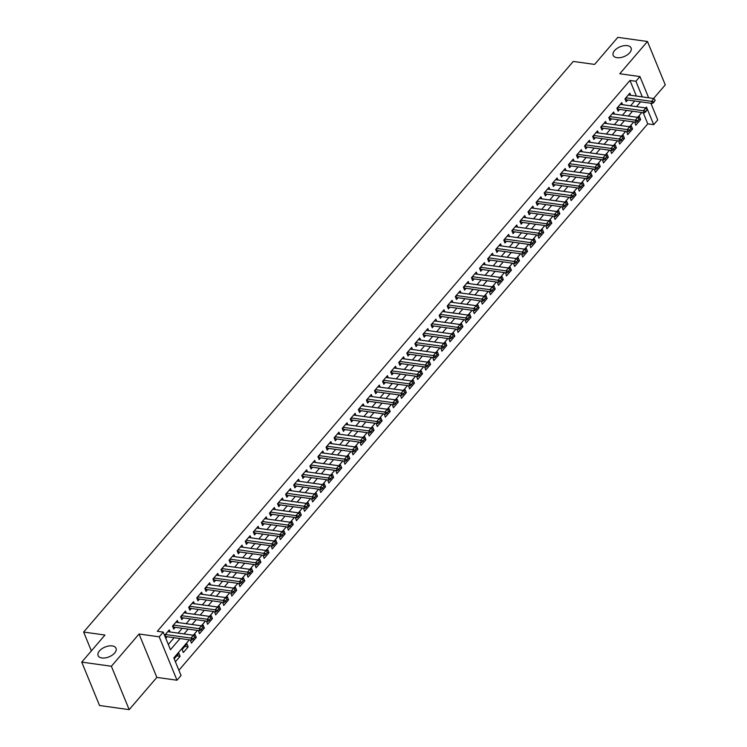 <?xml version="1.0" encoding="UTF-8"?>
<svg xmlns="http://www.w3.org/2000/svg" width="747" height="747" viewBox="0 0 747 747"><rect width="100%" height="100%" fill="white"/><g stroke="black" fill="none" stroke-linecap="round" stroke-linejoin="round"><path stroke-width="1.12" d="M112.237 645.912A9.683 5.285 157.7 0 1 116.028 648.265A9.683 5.285 157.7 0 1 112.227 655.147A9.683 5.285 157.7 0 1 101.891 657.967A9.683 5.285 157.7 0 1 98.109 655.614A9.683 5.285 157.7 0 1 101.909 648.741A9.683 5.285 157.7 0 1 112.237 645.912M627.312 45.642A9.683 5.285 157.7 0 1 631.094 47.995A9.683 5.285 157.7 0 1 627.293 54.867A9.683 5.285 157.7 0 1 616.966 57.687A9.683 5.285 157.7 0 1 613.175 55.343A9.683 5.285 157.7 0 1 616.985 48.462A9.683 5.285 157.7 0 1 627.312 45.642M189.346 639.834L173.827 657.92L181.045 675.512L177.002 680.218L159.204 636.827L163.248 632.121L170.465 649.713L180.055 638.536M156.851 677.398L139.054 634.007L111.378 666.259L81.74 662.113L99.538 705.504L129.175 709.65L156.851 677.398L177.002 680.218M653.597 98.483L665.26 84.887L647.462 41.496L619.786 73.748L639.946 76.567L648.648 97.792M650.889 103.254L657.733 119.959L653.7 124.665L646.482 107.073L645.753 107.932M178.897 670.274L647.77 123.843L653.7 124.665M111.378 666.259L129.175 709.65M81.74 662.113L104.972 635.034L83.636 632.055L573.257 61.431L594.593 64.419L617.825 37.35L647.462 41.496M170.148 631.99L169.289 629.908L164.583 635.389M178.225 622.578L177.366 620.486L172.52 626.135L173.724 629.067L175.237 627.312M186.302 613.166L185.452 611.074L180.606 616.723L181.801 619.655L183.314 617.9M194.388 603.744L193.529 601.662L188.683 607.311L189.887 610.243L191.391 608.478M202.465 594.332L201.606 592.24L196.76 597.889L197.964 600.821L199.468 599.066M210.542 584.91L209.692 582.828L204.837 588.477L206.041 591.409L207.554 589.644M218.628 575.498L217.769 573.407L212.923 579.056L214.118 581.988L215.631 580.232M226.705 566.086L225.846 563.994L221 569.644L222.204 572.576L223.708 570.82M234.782 556.664L233.923 554.573L229.077 560.222L230.281 563.154L231.794 561.399M242.859 547.252L242.009 545.161L237.154 550.81L238.358 553.742L239.871 551.986M250.945 537.831L250.086 535.748L245.24 541.398L246.445 544.33L247.948 542.565M259.022 528.418L258.163 526.327L253.317 531.976L254.522 534.908L256.025 533.153M267.099 518.997L266.24 516.915L261.394 522.564L262.599 525.496L264.111 523.74M275.185 509.585L274.326 507.493L269.48 513.142L270.675 516.074L272.188 514.319M283.262 500.173L282.403 498.081L277.557 503.73L278.762 506.662L280.265 504.907M291.339 490.751L290.48 488.659L285.634 494.318L286.839 497.25L288.342 495.485M299.416 481.339L298.567 479.247L293.711 484.896L294.916 487.828L296.428 486.073M307.503 471.917L306.643 469.835L301.797 475.484L303.002 478.416L304.505 476.651M315.579 462.505L314.72 460.413L309.874 466.063L311.079 468.995L312.582 467.239M323.656 453.093L322.797 451.001L317.951 456.65L319.156 459.582L320.668 457.827M331.733 443.671L330.884 441.58L326.037 447.229L327.233 450.161L328.745 448.405M339.82 434.259L338.961 432.168L334.114 437.817L335.319 440.749L336.822 438.993M347.897 424.838L347.038 422.755L342.191 428.404L343.396 431.336L344.899 429.572M355.974 415.425L355.124 413.334L350.268 418.983L351.473 421.915L352.986 420.159M364.06 406.004L363.201 403.922L358.355 409.571L359.55 412.503L361.062 410.738M372.137 396.592L371.278 394.5L366.432 400.149L367.636 403.081L369.139 401.326M380.214 387.179L379.355 385.088L374.508 390.737L375.713 393.669L377.226 391.914M388.291 377.758L387.441 375.666L382.595 381.325L383.79 384.247L385.303 382.492M396.377 368.346L395.518 366.254L390.672 371.903L391.876 374.835L393.38 373.08M404.454 358.924L403.595 356.842L398.749 362.491L399.953 365.423L401.456 363.658M412.531 349.512L411.681 347.42L406.826 353.07L408.03 356.002L409.543 354.246M420.617 340.09L419.758 338.008L414.912 343.657L416.107 346.589L417.62 344.834M428.694 330.678L427.835 328.587L422.989 334.236L424.193 337.168L425.697 335.412M436.771 321.266L435.912 319.174L431.066 324.824L432.27 327.756L433.783 326M444.848 311.844L443.998 309.762L439.152 315.411L440.347 318.343L441.86 316.579M452.934 302.432L452.075 300.341L447.229 305.99L448.433 308.922L449.937 307.166M461.011 293.011L460.152 290.928L455.306 296.578L456.51 299.51L458.014 297.745M469.088 283.599L468.238 281.507L463.383 287.156L464.587 290.088L466.1 288.333M477.174 274.186L476.315 272.095L471.469 277.744L472.664 280.676L474.177 278.92M485.251 264.765L484.392 262.673L479.546 268.322L480.751 271.254L482.254 269.499M493.328 255.353L492.469 253.261L487.623 258.91L488.827 261.842L490.34 260.087M501.405 245.931L500.555 243.849L495.7 249.498L496.904 252.43L498.417 250.665M509.491 236.519L508.632 234.427L503.786 240.076L504.991 243.008L506.494 241.253M517.568 227.097L516.709 225.015L511.863 230.664L513.068 233.596L514.571 231.841M525.645 217.685L524.786 215.594L519.94 221.243L521.145 224.175L522.657 222.419M533.731 208.273L532.872 206.181L528.026 211.831L529.221 214.762L530.734 213.007M541.808 198.851L540.949 196.76L536.103 202.418L537.308 205.35L538.811 203.586M549.885 189.439L549.026 187.348L544.18 192.997L545.385 195.929L546.888 194.173M557.962 180.018L557.113 177.935L552.257 183.585L553.462 186.517L554.974 184.752M566.049 170.605L565.19 168.514L560.343 174.163L561.548 177.095L563.051 175.34M574.126 161.184L573.266 159.102L568.42 164.751L569.625 167.683L571.128 165.927M582.202 151.772L581.343 149.68L576.497 155.329L577.702 158.261L579.214 156.506M590.279 142.36L589.43 140.268L584.584 145.917L585.779 148.849L587.291 147.094M598.366 132.938L597.507 130.856L592.66 136.505L593.865 139.437L595.368 137.672M606.443 123.526L605.584 121.434L600.737 127.083L601.942 130.015L603.445 128.26M614.52 114.104L613.67 112.022L608.814 117.671L610.019 120.603L611.532 118.838M622.606 104.692L621.747 102.6L616.901 108.25L618.096 111.182L619.608 109.426M639.133 119.361L640.646 119.576L635.8 125.225L634.763 122.097M631.056 128.783L632.569 128.988L627.723 134.637L626.686 131.509M622.97 138.195L624.492 138.41L619.636 144.059L618.609 140.931M614.893 147.607L616.406 147.822L611.56 153.471L610.523 150.343M606.816 157.029L608.329 157.234L603.483 162.893L602.446 159.755M598.739 166.441L600.252 166.656L595.406 172.305L594.369 169.177M590.653 175.862L592.166 176.068L587.319 181.717L586.292 178.589M582.576 185.275L584.089 185.489L579.242 191.139L578.206 188.011M574.499 194.687L576.012 194.902L571.166 200.551L570.129 197.423M566.422 204.108L567.935 204.323L563.079 209.972L562.052 206.844M558.336 213.521L559.848 213.735L555.002 219.385L553.975 216.256M550.259 222.942L551.772 223.148L546.925 228.797L545.889 225.669M542.182 232.354L543.695 232.569L538.848 238.218L537.812 235.09M534.096 241.776L535.618 241.981L530.762 247.63L529.735 244.502M526.019 251.188L527.531 251.403L522.685 257.052L521.649 253.924M517.942 260.6L519.454 260.815L514.608 266.464L513.572 263.336M509.865 270.022L511.378 270.237L506.522 275.886L505.495 272.748M501.779 279.434L503.291 279.649L498.445 285.298L497.418 282.17M493.702 288.856L495.214 289.061L490.368 294.71L489.332 291.582M485.625 298.268L487.137 298.483L482.291 304.132L481.255 301.004M477.538 307.689L479.06 307.895L474.205 313.544L473.178 310.416M469.461 317.101L470.974 317.316L466.128 322.965L465.092 319.837M461.385 326.514L462.897 326.728L458.051 332.378L457.015 329.25M453.308 335.935L454.82 336.141L449.974 341.799L448.938 338.662M445.221 345.347L446.734 345.562L441.888 351.211L440.861 348.083M437.144 354.769L438.657 354.974L433.811 360.624L432.774 357.496M429.067 364.181L430.58 364.396L425.734 370.045L424.698 366.917M420.981 373.593L422.503 373.808L417.648 379.457L416.621 376.329M412.904 383.015L414.417 383.23L409.571 388.879L408.534 385.751M404.827 392.427L406.34 392.642L401.494 398.291L400.457 395.163M396.75 401.849L398.263 402.054L393.417 407.703L392.38 404.575M388.664 411.261L390.177 411.476L385.331 417.125L384.303 413.997M380.587 420.682L382.1 420.888L377.254 426.537L376.217 423.409M372.51 430.095L374.023 430.309L369.177 435.959L368.14 432.83M364.424 439.507L365.946 439.722L361.09 445.371L360.063 442.243M356.347 448.928L357.86 449.143L353.014 454.792L351.977 451.655M348.27 458.341L349.783 458.555L344.937 464.204L343.9 461.076M340.193 467.762L341.706 467.967L336.86 473.617L335.823 470.489M332.107 477.174L333.62 477.389L328.773 483.038L327.746 479.91M324.03 486.596L325.543 486.801L320.696 492.45L319.66 489.322M315.953 496.008L317.466 496.223L312.62 501.872L311.583 498.744M307.876 505.42L309.389 505.635L304.533 511.284L303.506 508.156M299.79 514.842L301.302 515.047L296.456 520.696L295.429 517.568M291.713 524.254L293.226 524.469L288.379 530.118L287.343 526.99M283.636 533.675L285.149 533.881L280.302 539.53L279.266 536.402M275.55 543.088L277.072 543.302L272.216 548.952L271.189 545.824M267.473 552.5L268.985 552.715L264.139 558.364L263.103 555.236M259.396 561.921L260.908 562.136L256.062 567.785L255.026 564.648M251.319 571.334L252.831 571.548L247.976 577.198L246.949 574.069M243.233 580.755L244.745 580.961L239.899 586.61L238.872 583.482M235.156 590.167L236.668 590.382L231.822 596.031L230.786 592.903M227.079 599.589L228.591 599.794L223.745 605.443L222.709 602.315M218.992 609.001L220.514 609.216L215.659 614.865L214.632 611.737M210.915 618.413L212.428 618.628L207.582 624.277L206.545 621.149M202.839 627.835L204.351 628.04L199.505 633.699L198.469 630.561M194.762 637.247L196.274 637.462L191.428 643.111L190.392 639.983M184.873 646.416L188.188 646.874L183.342 652.523L182.137 649.591L186.993 643.942L188.188 646.874M647.77 123.843L643.214 112.732M640.646 119.576L639.441 116.644L638.246 118.045M632.569 128.988L631.364 126.056L630.169 127.457M624.492 138.41L623.287 135.478L622.083 136.869M616.406 147.822L615.211 144.89L614.006 146.291M608.329 157.234L607.124 154.302L605.929 155.703M600.252 166.656L599.047 163.724L597.843 165.124M592.166 176.068L590.97 173.136L589.766 174.537M584.089 185.489L582.884 182.557L581.689 183.958M576.012 194.902L574.807 191.97L573.612 193.37M567.935 204.323L566.73 201.391L565.526 202.782M559.848 213.735L558.653 210.803L557.449 212.204M551.772 223.148L550.567 220.216L549.372 221.616M543.695 232.569L542.49 229.637L541.295 231.038M535.618 241.981L534.413 239.049L533.209 240.45M527.531 251.403L526.327 248.471L525.132 249.862M519.454 260.815L518.25 257.883L517.055 259.284M511.378 270.237L510.173 267.305L508.968 268.696M503.291 279.649L502.096 276.717L500.892 278.117M495.214 289.061L494.01 286.129L492.815 287.53M487.137 298.483L485.933 295.551L484.738 296.951M479.06 307.895L477.856 304.963L476.651 306.363M470.974 317.316L469.77 314.384L468.574 315.776M462.897 326.728L461.693 323.796L460.497 325.197M454.82 336.141L453.616 333.209L452.411 334.609M446.734 345.562L445.539 342.63L444.334 344.031M438.657 354.974L437.453 352.042L436.257 353.443M430.58 364.396L429.376 361.464L428.18 362.855M422.503 373.808L421.299 370.876L420.094 372.277M414.417 383.23L413.222 380.298L412.017 381.689M406.34 392.642L405.135 389.71L403.94 391.111M398.263 402.054L397.059 399.122L395.854 400.523M390.177 411.476L388.982 408.544L387.777 409.944M382.1 420.888L380.895 417.956L379.7 419.356M374.023 430.309L372.818 427.377L371.623 428.769M365.946 439.722L364.741 436.79L363.537 438.19M357.86 449.143L356.664 446.211L355.46 447.602M349.783 458.555L348.578 455.623L347.383 457.024M341.706 467.967L340.501 465.036L339.297 466.436M333.62 477.389L332.424 474.457L331.22 475.858M325.543 486.801L324.338 483.869L323.143 485.27M317.466 496.223L316.261 493.291L315.066 494.682M309.389 505.635L308.184 502.703L306.98 504.104M301.302 515.047L300.107 512.115L298.903 513.516M293.226 524.469L292.021 521.537L290.826 522.937M285.149 533.881L283.944 530.949L282.749 532.35M277.072 543.302L275.867 540.37L274.663 541.762M268.985 552.715L267.781 549.783L266.586 551.183M260.908 562.136L259.704 559.204L258.509 560.595M252.831 571.548L251.627 568.616L250.422 570.017M244.745 580.961L243.55 578.029L242.345 579.429M236.668 590.382L235.464 587.45L234.269 588.851M228.591 599.794L227.387 596.862L226.192 598.263M220.514 609.216L219.31 606.284L218.105 607.675M212.428 618.628L211.224 615.696L210.028 617.097M204.351 628.04L203.147 625.108L201.951 626.509M196.274 637.462L195.07 634.53L193.865 635.93M175.405 661.777L180.111 656.296L178.906 653.364L174.21 658.845M636.379 96.074L629.973 80.443L157.318 631.29L163.248 632.121M168.318 644.474L174.126 637.705M178.075 633.101L182.203 628.292M186.152 623.689L190.28 618.871M194.229 614.267L198.366 609.459M202.316 604.855L206.443 600.037M210.393 595.443L214.52 590.625M218.469 586.021L222.606 581.213M226.546 576.609L230.683 571.791M234.633 567.188L238.76 562.379M242.71 557.776L246.837 552.957M250.787 548.363L254.923 543.545M258.864 538.942L263 534.124M266.95 529.53L271.077 524.711M275.027 520.108L279.154 515.299M283.104 510.696L287.24 505.878M291.19 501.274L295.317 496.466M299.267 491.862L303.394 487.044M307.344 482.45L311.48 477.632M315.421 473.028L319.557 468.22M323.507 463.616L327.634 458.798M331.584 454.195L335.711 449.386M339.661 444.782L343.797 439.964M347.747 435.361L351.874 430.552M355.824 425.949L359.951 421.131M363.901 416.537L368.038 411.718M371.978 407.115L376.115 402.306M380.064 397.703L384.191 392.885M388.141 388.281L392.268 383.472M396.218 378.869L400.355 374.051M404.304 369.457L408.432 364.639M412.381 360.035L416.509 355.217M420.458 350.623L424.595 345.805M428.535 341.202L432.672 336.393M436.622 331.789L440.749 326.971M444.698 322.368L448.826 317.559M452.775 312.956L456.912 308.137M460.862 303.543L464.989 298.725M468.939 294.122L473.066 289.313M477.016 284.71L481.152 279.892M485.092 275.288L489.229 270.479M493.179 265.876L497.306 261.058M501.256 256.454L505.383 251.646M509.333 247.042L513.469 242.224M517.41 237.63L521.546 232.812M525.496 228.208L529.623 223.4M533.573 218.796L537.7 213.978M541.65 209.375L545.786 204.566M549.736 199.963L553.863 195.144M557.813 190.55L561.94 185.732M565.89 181.129L570.026 176.311M573.967 171.717L578.103 166.898M582.053 162.295L586.18 157.486M590.13 152.883L594.257 148.065M598.207 143.461L602.343 138.653M606.293 134.049L610.42 129.231M614.37 124.637L618.497 119.819M622.447 115.215L626.584 110.407M630.524 105.803L634.661 100.985M630.683 95.28L629.824 93.188L624.978 98.837L626.182 101.769L627.685 100.014M165.787 638.321L167.151 636.733M83.636 632.055L91.367 650.898M139.054 634.007L159.204 636.827M629.973 80.443L635.902 81.274L639.946 76.567M641.804 112.536L637.667 117.344M633.727 121.948L629.59 126.766M625.641 131.369L621.513 136.178M617.564 140.781L613.436 145.6M609.487 150.194L605.35 155.012M601.4 159.615L597.273 164.424M593.323 169.027L589.196 173.846M585.246 178.449L581.11 183.258M577.17 187.861L573.033 192.679M569.083 197.273L564.956 202.092M561.006 206.695L556.879 211.513M552.929 216.107L548.793 220.925M544.843 225.529L540.716 230.337M536.766 234.941L532.639 239.759M528.689 244.362L524.553 249.171M520.612 253.775L516.476 258.593M512.526 263.187L508.399 268.005M504.449 272.608L500.322 277.417M496.372 282.021L492.236 286.839M488.286 291.442L484.159 296.251M480.209 300.854L476.082 305.672M472.132 310.276L467.995 315.085M464.055 319.688L459.919 324.506M455.969 329.1L451.842 333.918M447.892 338.522L443.765 343.331M439.815 347.934L435.678 352.752M431.738 357.355L427.601 362.164M423.652 366.768L419.525 371.586M415.575 376.18L411.448 380.998M407.498 385.601L403.361 390.42M399.412 395.014L395.284 399.832M391.335 404.435L387.207 409.244M383.258 413.847L379.121 418.665M375.181 423.269L371.044 428.078M367.094 432.681L362.967 437.499M359.018 442.093L354.89 446.911M350.941 451.515L346.804 456.324M342.854 460.927L338.727 465.745M334.777 470.349L330.65 475.157M326.7 479.761L322.564 484.579M318.624 489.173L314.487 493.991M310.537 498.594L306.41 503.413M302.46 508.007L298.333 512.825M294.383 517.428L290.247 522.237M286.297 526.84L282.17 531.659M278.22 536.262L274.093 541.071M270.143 545.674L266.007 550.492M262.066 555.086L257.93 559.905M253.98 564.508L249.853 569.317M245.903 573.92L241.776 578.738M237.826 583.342L233.69 588.15M229.74 592.754L225.613 597.572M221.663 602.175L217.536 606.984M213.586 611.588L209.449 616.406M205.509 621L201.373 625.818M197.423 630.421L193.296 635.23M642.308 96.905L635.902 81.274M183.995 633.932L188.132 629.114M192.082 624.52L196.209 619.702M200.159 615.098L204.286 610.29M208.236 605.686L212.372 600.868M216.322 596.265L220.449 591.456M224.399 586.853L228.526 582.034M232.476 577.44L236.612 572.622M240.553 568.019L244.689 563.21M248.639 558.607L252.766 553.788M256.716 549.185L260.843 544.376M264.793 539.773L268.929 534.955M272.879 530.361L277.006 525.543M280.956 520.939L285.083 516.121M289.033 511.527L293.169 506.709M297.11 502.105L301.246 497.297M305.196 492.693L309.323 487.875M313.273 483.272L317.4 478.463M321.35 473.859L325.487 469.041M329.436 464.447L333.564 459.629M337.513 455.026L341.64 450.217M345.59 445.614L349.727 440.795M353.667 436.192L357.804 431.383M361.753 426.78L365.881 421.962M369.83 417.358L373.958 412.549M377.907 407.946L382.044 403.128M385.994 398.534L390.121 393.716M394.071 389.112L398.198 384.303M402.147 379.7L406.284 374.882M410.224 370.279L414.361 365.47M418.311 360.866L422.438 356.048M426.388 351.454L430.515 346.636M434.465 342.033L438.601 337.214M442.541 332.62L446.678 327.802M450.628 323.199L454.755 318.39M458.705 313.787L462.832 308.969M466.782 304.365L470.918 299.556M474.868 294.953L478.995 290.135M482.945 285.541L487.072 280.723M491.022 276.119L495.158 271.31M499.099 266.707L503.235 261.889M507.185 257.285L511.312 252.477M515.262 247.873L519.389 243.055M523.339 238.452L527.475 233.643M531.425 229.04L535.552 224.221M539.502 219.627L543.629 214.809M547.579 210.206L551.716 205.397M555.656 200.794L559.792 195.975M563.742 191.372L567.869 186.563M571.819 181.96L575.946 177.142M579.896 172.548L584.033 167.73M587.982 163.126L592.11 158.308M596.059 153.714L600.186 148.896M604.136 144.292L608.273 139.484M612.213 134.88L616.35 130.062M620.299 125.459L624.427 120.65M628.376 116.046L632.504 111.228M636.453 106.634L640.59 101.816M176.796 655.829L180.111 656.296M653.998 101.741L655.212 100.331L653.998 101.741L651.487 101.349L652.355 103.459L626.275 99.809A1.513 0.822 -22.3 0 0 625.874 99.809L625.398 99.855M628.32 94.944L653.914 98.529L651.487 101.349L625.893 97.773M655.212 100.331L653.914 98.529M652.355 103.459L654.139 102.096M645.922 111.154L647.126 109.744L645.922 111.154L643.41 110.771L644.278 112.881L618.199 109.23A1.513 0.822 -22.3 0 0 617.797 109.221L617.311 109.267M620.234 104.365L645.838 107.941L643.41 110.771L617.816 107.185M647.126 109.744L645.838 107.941M644.278 112.881L646.062 111.508M637.835 120.575L639.049 119.165L637.835 120.575L635.333 120.183L636.201 122.293L610.112 118.642A1.513 0.822 -22.3 0 0 609.72 118.642L609.235 118.68M612.157 113.777L637.751 117.363L635.333 120.183L609.729 116.597M639.049 119.165L637.751 117.363M636.201 122.293L637.985 120.921M629.758 129.987L630.972 128.577L629.758 129.987L627.256 129.605L628.115 131.715L602.035 128.064A1.513 0.822 -22.3 0 0 601.643 128.054L601.158 128.101M604.08 123.19L629.674 126.775L627.256 129.605L601.652 126.019M630.972 128.577L629.674 126.775M628.115 131.715L629.908 130.342M621.681 139.409L622.895 137.99L621.681 139.409L619.17 139.017L620.038 141.127L593.958 137.476A1.513 0.822 -22.3 0 0 593.557 137.476L593.071 137.513M595.994 132.611L621.597 136.187L619.17 139.017L593.576 135.431M622.895 137.99L621.597 136.187M620.038 141.127L621.821 139.754M613.604 148.821L614.809 147.411L613.604 148.821L611.093 148.429L611.961 150.539L585.881 146.898A1.513 0.822 -22.3 0 0 585.48 146.888L584.994 146.935M587.917 142.023L613.52 145.609L611.093 148.429L585.499 144.853M614.809 147.411L613.52 145.609M611.961 150.539L613.745 149.176M605.518 158.233L606.732 156.823L605.518 158.233L603.016 157.85L603.875 159.961L577.795 156.31A1.513 0.822 -22.3 0 0 577.403 156.3L576.917 156.347M579.84 151.445L605.434 155.021L603.016 157.85L577.412 154.265M606.732 156.823L605.434 155.021M603.875 159.961L605.668 158.588M597.441 167.655L598.655 166.245L597.441 167.655L594.929 167.263L595.798 169.373L569.718 165.722A1.513 0.822 -22.3 0 0 569.317 165.722L568.841 165.769M571.763 160.857L597.357 164.443L594.929 167.263L569.335 163.686M598.655 166.245L597.357 164.443M595.798 169.373L597.581 168.01M589.364 177.067L590.578 175.657L589.364 177.067L586.853 176.684L587.721 178.794L561.641 175.143A1.513 0.822 -22.3 0 0 561.24 175.134L560.754 175.181M563.677 170.269L589.28 173.855L586.853 176.684L561.258 173.099M590.578 175.657L589.28 173.855M587.721 178.794L589.504 177.422M581.278 186.489L582.492 185.069L581.278 186.489L578.776 186.096L579.644 188.207L553.555 184.556A1.513 0.822 -22.3 0 0 553.163 184.556L552.677 184.593M555.6 179.691L581.194 183.276L578.776 186.096L553.172 182.511M582.492 185.069L581.194 183.276M579.644 188.207L581.427 186.834M573.201 195.901L574.415 194.491L573.201 195.901L570.699 195.509L571.558 197.628L545.478 193.977A1.513 0.822 -22.3 0 0 545.086 193.968L544.6 194.015M547.523 189.103L573.117 192.689L570.699 195.509L545.095 191.932M574.415 194.491L573.117 192.689M571.558 197.628L573.351 196.256M565.124 205.322L566.338 203.903L565.124 205.322L562.612 204.93L563.481 207.04L537.401 203.389A1.513 0.822 -22.3 0 0 537 203.38L536.514 203.427M539.446 198.525L565.04 202.101L562.612 204.93L537.018 201.345M566.338 203.903L565.04 202.101M563.481 207.04L565.264 205.668M557.047 214.734L558.252 213.325L557.047 214.734L554.535 214.342L555.404 216.453L529.324 212.811A1.513 0.822 -22.3 0 0 528.923 212.802L528.437 212.848M531.36 207.937L556.963 211.522L554.535 214.342L528.941 210.766M558.252 213.325L556.963 211.522M555.404 216.453L557.187 215.089M548.961 224.147L550.175 222.737L548.961 224.147L546.459 223.764L547.318 225.874L521.238 222.223A1.513 0.822 -22.3 0 0 520.846 222.214L520.36 222.261M523.283 217.358L548.877 220.935L546.459 223.764L520.855 220.178M550.175 222.737L548.877 220.935M547.318 225.874L549.11 224.502M540.884 233.568L542.098 232.158L540.884 233.568L538.372 233.176L539.241 235.286L513.161 231.635A1.513 0.822 -22.3 0 0 512.759 231.635L512.283 231.673M515.206 226.771L540.8 230.356L538.372 233.176L512.778 229.6M542.098 232.158L540.8 230.356M539.241 235.286L541.024 233.923M532.807 242.98L534.021 241.57L532.807 242.98L530.295 242.598L531.164 244.708L505.084 241.057A1.513 0.822 -22.3 0 0 504.683 241.048L504.197 241.094M507.12 236.183L532.723 239.768L530.295 242.598L504.701 239.012M534.021 241.57L532.723 239.768M531.164 244.708L532.947 243.335M524.721 252.402L525.935 250.983L524.721 252.402L522.218 252.01L523.087 254.12L496.998 250.469A1.513 0.822 -22.3 0 0 496.606 250.469L496.12 250.506M499.043 245.604L524.637 249.181L522.218 252.01L496.624 248.424M525.935 250.983L524.637 249.181M523.087 254.12L524.87 252.747M516.644 261.814L517.858 260.404L516.644 261.814L514.141 261.422L515 263.542L488.921 259.891A1.513 0.822 -22.3 0 0 488.529 259.881L488.043 259.928M490.966 255.016L516.56 258.602L514.141 261.422L488.538 257.846M517.858 260.404L516.56 258.602M515 263.542L516.793 262.169M508.567 271.236L509.781 269.816L508.567 271.236L506.055 270.844L506.924 272.954L480.844 269.303A1.513 0.822 -22.3 0 0 480.442 269.293L479.966 269.34M482.889 264.438L508.483 268.014L506.055 270.844L480.461 267.258M509.781 269.816L508.483 268.014M506.924 272.954L508.707 271.581M500.49 280.648L501.695 279.238L500.49 280.648L497.978 280.256L498.847 282.366L472.767 278.715A1.513 0.822 -22.3 0 0 472.365 278.715L471.88 278.762M474.803 273.85L500.406 277.436L497.978 280.256L472.384 276.679M501.695 279.238L500.406 277.436M498.847 282.366L500.63 281.003M492.404 290.06L493.618 288.65L492.404 290.06L489.901 289.677L490.76 291.788L464.681 288.137A1.513 0.822 -22.3 0 0 464.289 288.127L463.803 288.174M466.726 283.272L492.32 286.848L489.901 289.677L464.298 286.092M493.618 288.65L492.32 286.848M490.76 291.788L492.553 290.415M484.327 299.482L485.541 298.072L484.327 299.482L481.815 299.089L482.683 301.2L456.604 297.549A1.513 0.822 -22.3 0 0 456.212 297.549L455.726 297.586M458.649 292.684L484.243 296.27L481.815 299.089L456.221 295.504M485.541 298.072L484.243 296.27M482.683 301.2L484.476 299.827M476.25 308.894L477.464 307.484L476.25 308.894L473.738 308.511L474.606 310.621L448.527 306.97A1.513 0.822 -22.3 0 0 448.125 306.961L447.64 307.008M450.562 302.096L476.166 305.682L473.738 308.511L448.144 304.925M477.464 307.484L476.166 305.682M474.606 310.621L476.39 309.249M468.164 318.315L469.377 316.896L468.164 318.315L465.661 317.923L466.53 320.033L440.441 316.383A1.513 0.822 -22.3 0 0 440.048 316.373L439.563 316.42M442.485 311.518L468.08 315.094L465.661 317.923L440.067 314.338M469.377 316.896L468.08 315.094M466.53 320.033L468.313 318.661M460.087 327.728L461.301 326.318L460.087 327.728L457.584 327.335L458.443 329.446L432.364 325.804A1.513 0.822 -22.3 0 0 431.971 325.795L431.486 325.841M434.409 320.93L460.003 324.515L457.584 327.335L431.981 323.759M461.301 326.318L460.003 324.515M458.443 329.446L460.236 328.082M452.01 337.14L453.224 335.73L452.01 337.14L449.498 336.757L450.366 338.867L424.287 335.216A1.513 0.822 -22.3 0 0 423.885 335.207L423.409 335.254M426.332 330.351L451.926 333.928L449.498 336.757L423.904 333.171M453.224 335.73L451.926 333.928M450.366 338.867L452.15 337.495M443.933 346.561L445.137 345.151L443.933 346.561L441.421 346.169L442.289 348.279L416.21 344.628A1.513 0.822 -22.3 0 0 415.808 344.628L415.323 344.675M418.245 339.764L443.849 343.349L441.421 346.169L415.827 342.593M445.137 345.151L443.849 343.349M442.289 348.279L444.073 346.916M435.846 355.974L437.06 354.564L435.846 355.974L433.344 355.591L434.212 357.701L408.123 354.05A1.513 0.822 -22.3 0 0 407.731 354.041L407.246 354.087M410.168 349.176L435.762 352.761L433.344 355.591L407.741 352.005M437.06 354.564L435.762 352.761M434.212 357.701L435.996 356.328M427.77 365.395L428.983 363.976L427.77 365.395L425.267 365.003L426.126 367.113L400.047 363.462A1.513 0.822 -22.3 0 0 399.654 363.462L399.169 363.5M402.091 358.597L427.686 362.183L425.267 365.003L399.664 361.417M428.983 363.976L427.686 362.183M426.126 367.113L427.919 365.741M419.693 374.807L420.906 373.397L419.693 374.807L417.181 374.415L418.049 376.535L391.97 372.884A1.513 0.822 -22.3 0 0 391.568 372.874L391.083 372.921M394.005 368.01L419.609 371.595L417.181 374.415L391.587 370.839M420.906 373.397L419.609 371.595M418.049 376.535L419.833 375.162M411.616 384.229L412.82 382.809L411.616 384.229L409.104 383.837L409.972 385.947L383.893 382.296A1.513 0.822 -22.3 0 0 383.491 382.287L383.006 382.333M385.928 377.431L411.532 381.007L409.104 383.837L383.51 380.251M412.82 382.809L411.532 381.007M409.972 385.947L411.756 384.574M403.529 393.641L404.743 392.231L403.529 393.641L401.027 393.249L401.886 395.359L375.806 391.708A1.513 0.822 -22.3 0 0 375.414 391.708L374.929 391.755M377.851 386.843L403.445 390.429L401.027 393.249L375.424 389.673M404.743 392.231L403.445 390.429M401.886 395.359L403.679 393.996M395.452 403.053L396.666 401.643L395.452 403.053L392.941 402.67L393.809 404.781L367.729 401.13A1.513 0.822 -22.3 0 0 367.328 401.12L366.852 401.167M369.774 396.265L395.368 399.841L392.941 402.67L367.347 399.085M396.666 401.643L395.368 399.841M393.809 404.781L395.593 403.408M387.376 412.475L388.58 411.065L387.376 412.475L384.864 412.083L385.732 414.193L359.652 410.542A1.513 0.822 -22.3 0 0 359.251 410.542L358.765 410.579M361.688 405.677L387.291 409.263L384.864 412.083L359.27 408.497M388.58 411.065L387.291 409.263M385.732 414.193L387.516 412.82M379.289 421.887L380.503 420.477L379.289 421.887L376.787 421.504L377.655 423.614L351.566 419.963A1.513 0.822 -22.3 0 0 351.174 419.954L350.688 420.001M353.611 415.089L379.205 418.675L376.787 421.504L351.183 417.918M380.503 420.477L379.205 418.675M377.655 423.614L379.439 422.242M371.212 431.308L372.426 429.889L371.212 431.308L368.71 430.916L369.569 433.027L343.489 429.376A1.513 0.822 -22.3 0 0 343.097 429.376L342.612 429.413M345.534 424.511L371.128 428.087L368.71 430.916L343.106 427.331M372.426 429.889L371.128 428.087M369.569 433.027L371.362 431.654M363.135 440.721L364.349 439.311L363.135 440.721L360.624 440.328L361.492 442.439L335.412 438.797A1.513 0.822 -22.3 0 0 335.011 438.788L334.525 438.834M337.448 433.923L363.051 437.509L360.624 440.328L335.029 436.752M364.349 439.311L363.051 437.509M361.492 442.439L363.275 441.075M355.058 450.133L356.263 448.723L355.058 450.133L352.547 449.75L353.415 451.86L327.335 448.209A1.513 0.822 -22.3 0 0 326.934 448.2L326.448 448.247M329.371 443.344L354.974 446.921L352.547 449.75L326.953 446.164M356.263 448.723L354.974 446.921M353.415 451.86L355.198 450.488M346.972 459.554L348.186 458.144L346.972 459.554L344.47 459.162L345.329 461.272L319.249 457.622A1.513 0.822 -22.3 0 0 318.857 457.622L318.371 457.668M321.294 452.757L346.888 456.342L344.47 459.162L318.866 455.586M348.186 458.144L346.888 456.342M345.329 461.272L347.122 459.909M338.895 468.967L340.109 467.557L338.895 468.967L336.383 468.584L337.252 470.694L311.172 467.043A1.513 0.822 -22.3 0 0 310.771 467.034L310.294 467.08M313.217 462.169L338.811 465.755L336.383 468.584L310.789 464.998M340.109 467.557L338.811 465.755M337.252 470.694L339.035 469.321M330.818 478.388L332.032 476.969L330.818 478.388L328.307 477.996L329.175 480.106L303.095 476.455A1.513 0.822 -22.3 0 0 302.694 476.455L302.208 476.493M305.131 471.59L330.734 475.176L328.307 477.996L302.712 474.41M332.032 476.969L330.734 475.176M329.175 480.106L330.958 478.734M322.732 487.8L323.946 486.39L322.732 487.8L320.23 487.417L321.098 489.528L295.009 485.877A1.513 0.822 -22.3 0 0 294.617 485.867L294.131 485.914M297.054 481.003L322.648 484.588L320.23 487.417L294.626 483.832M323.946 486.39L322.648 484.588M321.098 489.528L322.881 488.155M314.655 497.222L315.869 495.803L314.655 497.222L312.153 496.83L313.012 498.94L286.932 495.289A1.513 0.822 -22.3 0 0 286.54 495.28L286.054 495.326M288.977 490.424L314.571 494L312.153 496.83L286.549 493.244M315.869 495.803L314.571 494M313.012 498.94L314.804 497.567M306.578 506.634L307.792 505.224L306.578 506.634L304.066 506.242L304.935 508.352L278.855 504.711A1.513 0.822 -22.3 0 0 278.454 504.701L277.968 504.748M280.9 499.836L306.494 503.422L304.066 506.242L278.472 502.666M307.792 505.224L306.494 503.422M304.935 508.352L306.718 506.989M298.501 516.046L299.706 514.636L298.501 516.046L295.989 515.663L296.858 517.774L270.778 514.123A1.513 0.822 -22.3 0 0 270.377 514.113L269.891 514.16M272.814 509.258L298.417 512.834L295.989 515.663L270.395 512.078M299.706 514.636L298.417 512.834M296.858 517.774L298.641 516.401M290.415 525.468L291.629 524.058L290.415 525.468L287.912 525.076L288.772 527.186L262.692 523.535A1.513 0.822 -22.3 0 0 262.3 523.535L261.814 523.582M264.737 518.67L290.331 522.256L287.912 525.076L262.309 521.499M291.629 524.058L290.331 522.256M288.772 527.186L290.564 525.823M282.338 534.88L283.552 533.47L282.338 534.88L279.826 534.497L280.695 536.607L254.615 532.956A1.513 0.822 -22.3 0 0 254.213 532.947L253.737 532.994M256.66 528.082L282.254 531.668L279.826 534.497L254.232 530.912M283.552 533.47L282.254 531.668M280.695 536.607L282.478 535.235M274.261 544.302L275.475 542.882L274.261 544.302L271.749 543.909L272.618 546.02L246.538 542.369A1.513 0.822 -22.3 0 0 246.137 542.369L245.651 542.406M248.574 537.504L274.177 541.08L271.749 543.909L246.155 540.324M275.475 542.882L274.177 541.08M272.618 546.02L274.401 544.647M266.175 553.714L267.389 552.304L266.175 553.714L263.672 553.322L264.541 555.441L238.452 551.79A1.513 0.822 -22.3 0 0 238.06 551.781L237.574 551.828M240.497 546.916L266.091 550.502L263.672 553.322L238.078 549.745M267.389 552.304L266.091 550.502M264.541 555.441L266.324 554.069M258.098 563.135L259.312 561.716L258.098 563.135L255.595 562.743L256.454 564.853L230.375 561.202A1.513 0.822 -22.3 0 0 229.983 561.193L229.497 561.24M232.42 556.338L258.014 559.914L255.595 562.743L229.992 559.158M259.312 561.716L258.014 559.914M256.454 564.853L258.247 563.481M250.021 572.547L251.235 571.138L250.021 572.547L247.509 572.155L248.377 574.266L222.298 570.615A1.513 0.822 -22.3 0 0 221.896 570.615L221.42 570.661M224.343 565.75L249.937 569.335L247.509 572.155L221.915 568.579M251.235 571.138L249.937 569.335M248.377 574.266L250.161 572.902M241.944 581.96L243.148 580.55L241.944 581.96L239.432 581.577L240.301 583.687L214.221 580.036A1.513 0.822 -22.3 0 0 213.819 580.027L213.334 580.074M216.256 575.171L241.86 578.748L239.432 581.577L213.838 577.991M243.148 580.55L241.86 578.748M240.301 583.687L242.084 582.315M233.858 591.381L235.072 589.971L233.858 591.381L231.355 590.989L232.214 593.099L206.135 589.448A1.513 0.822 -22.3 0 0 205.742 589.448L205.257 589.486M208.18 584.584L233.774 588.169L231.355 590.989L205.752 587.403M235.072 589.971L233.774 588.169M232.214 593.099L234.007 591.727M225.781 600.793L226.995 599.383L225.781 600.793L223.269 600.411L224.137 602.521L198.058 598.87A1.513 0.822 -22.3 0 0 197.666 598.861L197.18 598.907M200.103 593.996L225.697 597.581L223.269 600.411L197.675 596.825M226.995 599.383L225.697 597.581M224.137 602.521L225.93 601.148M217.704 610.215L218.918 608.796L217.704 610.215L215.192 609.823L216.06 611.933L189.981 608.282A1.513 0.822 -22.3 0 0 189.579 608.273L189.094 608.319M192.016 603.417L217.62 606.994L215.192 609.823L189.598 606.237M218.918 608.796L217.62 606.994M216.06 611.933L217.844 610.56M209.618 619.627L210.831 618.217L209.618 619.627L207.115 619.235L207.983 621.345L181.894 617.704A1.513 0.822 -22.3 0 0 181.502 617.694L181.017 617.741M183.939 612.829L209.534 616.415L207.115 619.235L181.521 615.659M210.831 618.217L209.534 616.415M207.983 621.345L209.767 619.982M201.541 629.039L202.754 627.629L201.541 629.039L199.038 628.657L199.897 630.767L173.818 627.116A1.513 0.822 -22.3 0 0 173.425 627.106L172.94 627.153M175.862 622.251L201.457 625.827L199.038 628.657L173.435 625.071M202.754 627.629L201.457 625.827M199.897 630.767L201.69 629.394M193.464 638.461L194.678 637.051L193.464 638.461L190.952 638.069L191.82 640.179L165.741 636.528A1.513 0.822 -22.3 0 0 165.339 636.528L165.068 636.556M167.786 631.663L193.38 635.249L190.952 638.069L165.358 634.492M194.678 637.051L193.38 635.249M191.82 640.179L193.604 638.816M625.314 98.436L625.874 99.809M625.584 98.128L626.275 99.809M617.237 107.857L617.797 109.221M617.508 107.549L618.199 109.23M609.16 117.27L609.72 118.642M609.421 116.962L610.112 118.642M601.083 126.691L601.643 128.054M601.344 126.374L602.035 128.064M592.997 136.103L593.557 137.476M593.267 135.795L593.958 137.476M584.92 145.525L585.48 146.888M585.19 145.207L585.881 146.898M576.843 154.937L577.403 156.3M577.104 154.629L577.795 156.31M568.756 164.349L569.317 165.722M569.027 164.041L569.718 165.722M560.68 173.771L561.24 175.134M560.95 173.453L561.641 175.143M552.603 183.183L553.163 184.556M552.864 182.875L553.555 184.556M544.526 192.605L545.086 193.968M544.787 192.287L545.478 193.977M536.439 202.017L537 203.38M536.71 201.709L537.401 203.389M528.362 211.438L528.923 212.802M528.633 211.121L529.324 212.811M520.286 220.851L520.846 222.214M520.547 220.542L521.238 222.223M512.199 230.263L512.759 231.635M512.47 229.955L513.161 231.635M504.122 239.684L504.683 241.048M504.393 239.367L505.084 241.057M496.045 249.096L496.606 250.469M496.307 248.788L496.998 250.469M487.968 258.518L488.529 259.881M488.23 258.201L488.921 259.891M479.882 267.93L480.442 269.293M480.153 267.622L480.844 269.303M471.805 277.342L472.365 278.715M472.076 277.034L472.767 278.715M463.728 286.764L464.289 288.127M463.99 286.456L464.681 288.137M455.642 296.176L456.212 297.549M455.913 295.868L456.604 297.549M447.565 305.598L448.125 306.961M447.836 305.28L448.527 306.97M439.488 315.01L440.048 316.373M439.759 314.702L440.441 316.383M431.411 324.431L431.971 325.795M431.673 324.114L432.364 325.804M423.325 333.844L423.885 335.207M423.596 333.535L424.287 335.216M415.248 343.256L415.808 344.628M415.519 342.948L416.21 344.628M407.171 352.677L407.731 354.041M407.432 352.36L408.123 354.05M399.094 362.09L399.654 363.462M399.356 361.781L400.047 363.462M391.008 371.511L391.568 372.874M391.279 371.194L391.97 372.884M382.931 380.923L383.491 382.287M383.202 380.615L383.893 382.296M374.854 390.336L375.414 391.708M375.115 390.027L375.806 391.708M366.768 399.757L367.328 401.12M367.038 399.449L367.729 401.13M358.691 409.169L359.251 410.542M358.962 408.861L359.652 410.542M350.614 418.591L351.174 419.954M350.875 418.273L351.566 419.963M342.537 428.003L343.097 429.376M342.798 427.695L343.489 429.376M334.451 437.425L335.011 438.788M334.721 437.107L335.412 438.797M326.374 446.837L326.934 448.2M326.644 446.529L327.335 448.209M318.297 456.249L318.857 457.622M318.558 455.941L319.249 457.622M310.21 465.67L310.771 467.034M310.481 465.362L311.172 467.043M302.133 475.083L302.694 476.455M302.404 474.775L303.095 476.455M294.057 484.504L294.617 485.867M294.318 484.187L295.009 485.877M285.98 493.916L286.54 495.28M286.241 493.608L286.932 495.289M277.893 503.338L278.454 504.701M278.164 503.02L278.855 504.711M269.816 512.75L270.377 514.113M270.087 512.442L270.778 514.123M261.739 522.162L262.3 523.535M262.001 521.854L262.692 523.535M253.653 531.584L254.213 532.947M253.924 531.266L254.615 532.956M245.576 540.996L246.137 542.369M245.847 540.688L246.538 542.369M237.499 550.418L238.06 551.781M237.761 550.1L238.452 551.79M229.422 559.83L229.983 561.193M229.684 559.522L230.375 561.202M221.336 569.242L221.896 570.615M221.607 568.934L222.298 570.615M213.259 578.664L213.819 580.027M213.53 578.355L214.221 580.036M205.182 588.076L205.742 589.448M205.444 587.768L206.135 589.448M197.096 597.497L197.666 598.861M197.367 597.18L198.058 598.87M189.019 606.909L189.579 608.273M189.29 606.601L189.981 608.282M180.942 616.331L181.502 617.694M181.213 616.014L181.894 617.704M172.865 625.743L173.425 627.106M173.127 625.435L173.818 627.116M164.779 635.155L165.339 636.528M165.05 634.847L165.741 636.528"/></g></svg>
